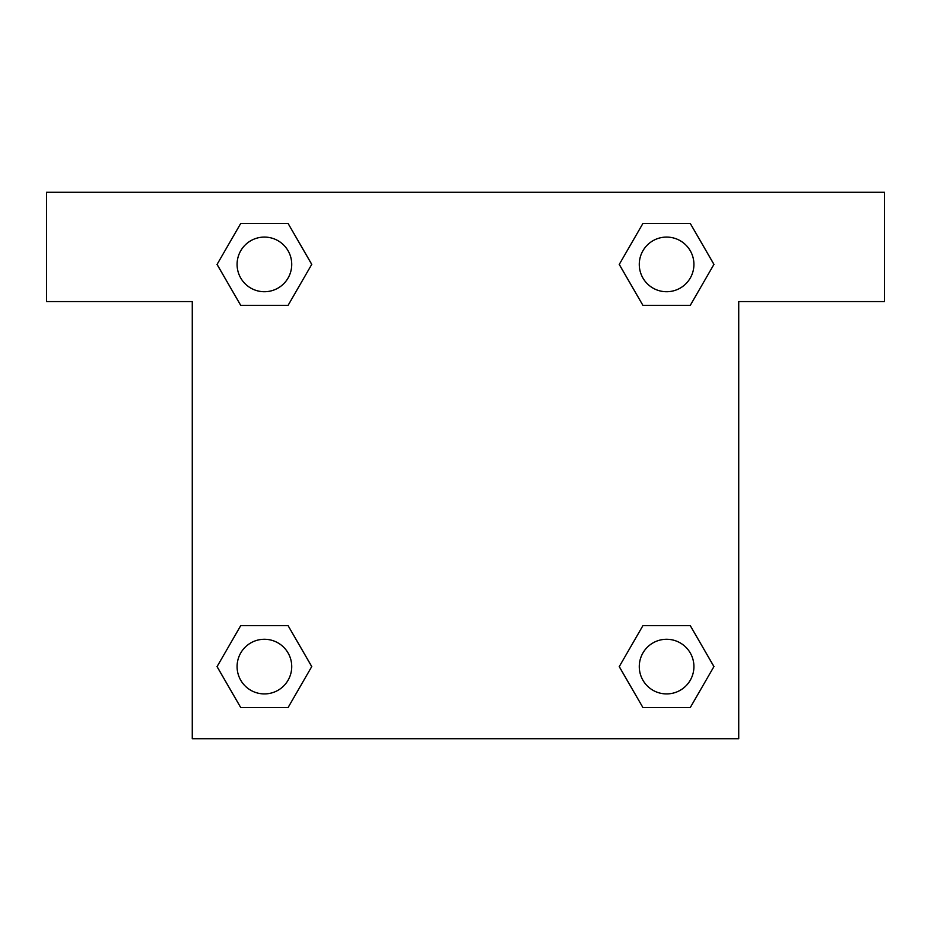 <?xml version="1.0" encoding="UTF-8"?>
<svg xmlns="http://www.w3.org/2000/svg" width="931" height="931" viewBox="0 0 931 931"><rect width="100%" height="100%" fill="white"/><g stroke="black" fill="none" stroke-linecap="round" stroke-linejoin="round"><path stroke-width="1.4" d="M663.989 305.391L690.255 305.391L642.937 305.391L619.266 264.404L642.937 223.417L690.255 223.417L713.926 264.404L690.255 305.391L642.937 305.391L663.989 305.391L642.937 305.391L619.22 264.439M240.745 305.391L288.063 305.391L240.745 305.391L217.074 264.404L240.745 223.417L288.063 223.417L311.734 264.404L288.063 305.391L240.745 305.391L217.028 264.439M267.011 625.609L240.745 625.609L288.063 625.609L311.734 666.596L288.063 707.583L240.745 707.583L217.074 666.596L240.745 625.609L288.063 625.609L267.011 625.609L288.063 625.609L311.78 666.561M690.255 625.609L642.937 625.609L690.255 625.609L713.926 666.596L690.255 707.583L642.937 707.583L619.266 666.596L642.937 625.609L690.255 625.609L713.972 666.561M884.45 192.275L46.55 192.275L46.55 301.563L192.275 301.563L192.275 738.725L738.725 738.725L738.725 301.563L884.45 301.563L884.45 192.275M288.063 223.417L240.745 223.417L288.063 223.417L311.78 264.369M240.745 707.583L288.063 707.583L240.745 707.583L217.028 666.631M642.937 707.583L690.255 707.583L642.937 707.583L619.22 666.631M690.255 223.417L642.937 223.417L690.255 223.417L713.972 264.369M693.921 666.596A27.325 27.325 0 0 0 652.934 642.937A27.325 27.325 0 0 0 652.934 690.255A27.325 27.325 0 0 0 693.921 666.596M291.729 666.596A27.325 27.325 0 0 0 250.742 642.937A27.325 27.325 0 0 0 250.742 690.255A27.325 27.325 0 0 0 291.729 666.596M693.921 264.404A27.325 27.325 0 0 0 652.934 240.745A27.325 27.325 0 0 0 652.934 288.063A27.325 27.325 0 0 0 693.921 264.404M291.729 264.404A27.325 27.325 0 0 0 250.742 240.745A27.325 27.325 0 0 0 250.742 288.063A27.325 27.325 0 0 0 291.729 264.404M642.937 625.609L663.989 625.609M288.063 305.391L267.011 305.391"/></g></svg>
